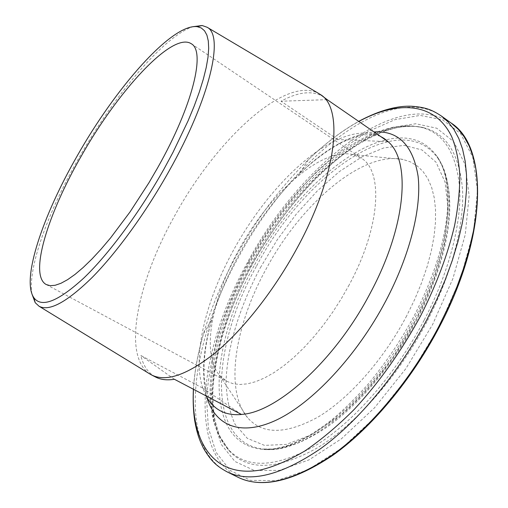 <?xml version="1.0" encoding="UTF-8"?>
<svg xmlns="http://www.w3.org/2000/svg" width="508" height="508" viewBox="0 0 508 508"><rect width="100%" height="100%" fill="white"/><g stroke="black" fill="none" stroke-linecap="round" stroke-linejoin="round"><path stroke-width="0.38" stroke-dasharray="2.54 1.91" d="M31.941 293.98C27.464 267.773 48.495 211.074 78.988 157.798C114.154 95.707 163.398 36.436 192.932 26.695M406.686 315.836C383.597 359.766 349.11 398.501 318.11 417.011C285.928 434.562 262.414 434.785 247.574 417.671C224.098 389.757 235.223 325.184 265.887 269.418C300.291 204.915 361.855 150.635 403.092 159.474L410.54 161.944L417.233 165.964L423.05 171.558L427.888 178.721L431.648 187.427L434.213 197.612L435.521 209.201L435.489 222.079L434.086 236.08L431.286 251.041L427.095 266.738L421.545 282.937L414.712 299.396L406.686 315.836M349.237 284.778L341.306 298.736L332.638 312.242L323.386 325.069L313.703 337.014L303.759 347.885L293.713 357.53L283.731 365.811L273.964 372.637L264.56 377.939L255.651 381.679L247.345 383.858L239.738 384.499L232.912 383.642L226.924 381.356L219.716 375.545C201.085 354.095 211.519 299.25 238.417 250.711C268.605 194.52 320.834 147.085 352.831 154.546L361.34 158.204C383.362 170.936 380.708 226.631 349.237 284.778M149.708 373.882C121.628 355.397 137.966 280.841 174.803 215.589C215.424 141.034 284.842 75.14 318.63 93.44M324.028 97.047C312.96 90.208 298.621 91.599 281.019 101.225L337.858 139.554C354.324 132.086 368.529 131.032 380.479 136.398M206.083 395.903L202.876 388.201L140.83 355.492C143.231 365.792 148.095 372.948 155.423 376.961M241.503 414.484L202.876 388.201M174.396 379.279L140.83 355.492M388.093 141.643L337.858 139.554M327.184 99.657L281.019 101.225M256.667 265.817C303.003 176.886 399.269 105.277 437.731 157.963C458 184.887 452.025 251.524 416.573 318.338C374.948 399.561 301.904 456.54 262.426 448.996C205.003 441.154 212.585 344.094 256.667 265.817M260.407 267.608L277.292 239.719L296.475 213.836L317.392 190.824L339.408 171.571L361.798 156.972L383.705 147.949L404.146 145.364L422.002 149.968L436.061 162.243L445.122 182.277L448.126 209.544L444.348 242.837L433.578 280.181L416.281 319.005L393.598 356.413C376.333 379.768 358.21 399.707 339.236 416.236L311.639 434.74L286.264 444.417L264.516 445.376L247.313 438.34L235.134 424.415C229.514 412.204 226.485 397.783 226.066 381.152C227.266 346.621 240.005 306 260.407 267.608M254.654 264.719C301.276 175.304 397.961 103.035 436.594 155.842C456.952 182.836 450.882 249.911 415.131 317.271C373.145 399.148 299.618 456.59 260.02 448.983C202.425 441.065 210.312 343.433 254.654 264.719M424.123 320.211C395.668 374.587 353.13 422.662 315.081 445.853C275.698 467.785 246.774 468.998 228.314 449.491C196.64 415.061 211.512 332.689 249.898 263.157C292.691 183.248 370.078 114.135 422.218 127.578C444.398 133.636 456.914 154.261 459.765 189.452C461.315 224.504 448.748 273.012 424.123 320.211M426.904 321.735C398.304 376.422 355.479 424.732 317.157 447.973C277.489 469.938 248.349 471.068 229.73 451.371C197.796 416.624 212.668 333.826 251.193 264.02C294.145 183.794 371.932 114.421 424.542 127.946C446.932 134.048 459.607 154.8 462.572 190.202C464.223 225.45 451.656 274.257 426.904 321.735M251.714 264.744C270.085 232.105 291.548 203.073 316.116 177.641C332.67 161.919 349.523 148.838 366.681 138.398L391.916 127.464L415.715 123.749L436.797 128.232L453.714 141.643L464.96 164.262L469.151 195.663L465.277 234.506L452.958 278.473L432.676 324.409L405.829 368.681L374.555 407.772L341.42 438.791L308.985 459.892L279.444 470.376L254.425 470.548L234.931 461.467L221.393 444.595L213.824 421.57L211.95 393.967C213.316 373.837 217.145 352.762 223.437 330.752C230.962 308.566 240.386 286.563 251.714 264.744M202.749 388.137C192.081 355.333 206.096 299.961 233.369 250.419C260.477 200.736 301.104 155.994 337.737 139.478M206.889 397.377C201.251 376.047 202.876 350.088 211.747 319.494C218.084 297.828 227.165 276.181 238.976 254.546C256.089 223.431 276.282 196.482 299.561 173.711C325.653 148.469 350.463 134.544 373.996 131.928M193.491 389.293C194.501 371.691 197.86 353.124 203.562 333.597C211.233 307.607 222.072 281.794 236.087 256.159C256.324 219.329 280.365 187.236 308.197 159.887C324.809 143.739 341.681 130.931 358.807 121.456M226.847 471.735C175.933 444.919 191.503 341.446 238.239 257.727C288.861 162.547 386.912 79.572 441.192 115.881M237.858 477.196C186.023 449.948 200.679 346.462 247.174 263.023C297.491 168.129 395.973 86.043 451.168 123.057M248.45 263.665C267.608 229.629 290.005 199.295 315.633 172.663C332.918 156.166 350.552 142.392 368.535 131.331L395.053 119.628L420.173 115.424L442.538 119.805L460.61 133.598L472.764 157.182L477.476 190.163L473.608 231.191L460.705 277.793L439.249 326.574L410.724 373.602L377.482 415.036L342.29 447.777L307.931 469.849L276.765 480.581L250.488 480.371L230.137 470.427L216.103 452.361L208.363 427.939L206.578 398.844C208.115 377.692 212.204 355.6 218.84 332.581C226.746 309.397 236.614 286.429 248.45 263.665M219.716 375.545L247.574 417.671M437.731 157.963C460.045 192.913 450.285 254.813 417.239 319.195C393.376 364.636 358.642 405.416 325.844 427.869C316.522 433.972 307.423 438.956 298.558 442.824L283.172 447.65C275.888 449.142 268.973 449.586 262.426 448.996L272.828 449.009L284.639 446.494C292.068 444.049 299.904 440.595 308.134 436.137C316.528 431.108 325.114 425.101 333.877 418.128C344.468 409.124 355.752 397.961 367.722 384.639C385.172 363.83 400.634 340.944 414.115 315.963C433.127 278.752 444.144 244.608 447.161 213.531C449.605 182.436 443.249 164.694 436.594 155.842L437.731 157.963M248.552 261.944C237.49 282.632 228.492 303.517 221.551 324.593C213.1 352.368 209.321 376.936 210.223 398.297L212.014 413.931L213.963 422.364L218.3 434.207L229.73 451.371L220.497 437.636C219.151 435.165 217.246 429.089 214.789 419.411C213.303 410.077 212.687 400.075 212.928 389.414C215.659 349.663 228.708 308.127 252.076 264.82C276.377 220.809 305.702 184.887 340.049 157.048C359.404 142.132 378.111 132.404 396.17 127.864C407.518 125.743 416.973 125.768 424.542 127.946L422.218 127.578C364.649 114.903 291.783 183.229 248.552 261.944M220.243 410.762C216.63 409.34 213.049 405.447 209.506 399.091C206.451 391.731 204.597 386.613 203.899 370.338C204.051 354.882 206.667 337.934 211.747 319.494L203.562 333.597C197.872 353.028 194.481 371.577 193.396 389.249M384.207 138.551C381.26 136.017 376.149 134.677 368.871 134.512C360.934 135.255 355.543 136.004 340.836 143.002C327.241 150.362 313.48 160.598 299.561 173.711L308.197 159.887C324.701 143.821 341.528 130.988 358.692 121.374M46.222 284.537L226.924 381.356M191.268 43.739L361.34 158.204M352.831 154.546L403.092 159.474"/><path stroke-width="0.76" d="M164.173 168.7L172.93 152.476L188.036 120.942L194.183 106.089L199.288 92.132L203.302 79.248L206.21 67.583L208.001 57.264L208.686 48.381L208.305 40.983L206.908 35.122L204.54 30.791L201.282 27.978L197.199 26.657C171.615 23.59 115.424 88.157 77 156.261C42.901 215.608 21.095 279.451 33.903 297.764C41.497 308.051 58.077 301.53 83.642 278.194C108.591 254.343 139.598 212.56 164.173 168.7M192.932 26.695L202.165 25.521L207.08 27.248C224.168 35.306 210.515 97.58 169.069 171.056C145.752 212.712 116.611 252.73 92.056 277.584C66.846 302.19 49.174 311.741 39.04 306.229L35.211 302.685L31.941 293.98M318.63 93.44L320.396 94.545C343.795 107.848 337.318 174.587 297.11 248.044C274.479 289.827 243.948 328.727 216.376 351.923C187.896 374.739 166.275 382.41 151.511 374.929L149.708 373.882M380.479 136.398L384.207 138.551L388.093 141.643L327.184 99.657L320.396 94.545M151.511 374.929L155.423 376.961C160.598 379.692 166.922 380.46 174.396 379.279L241.503 414.484C233.274 415.207 226.187 413.963 220.243 410.762C214.236 407.473 209.512 402.52 206.083 395.903M157.658 167.767L148.869 182.867L130.035 211.931L110.611 237.871L101.086 249.149L91.891 259.074L83.166 267.519L75.038 274.403L67.596 279.667L60.941 283.293L55.131 285.286L50.216 285.68L46.222 284.537C28.765 275.126 47.911 214.008 80.861 156.813C117.488 91.573 172.371 31.21 191.268 43.739C205.689 51.079 193.11 105.08 157.658 167.767M387.966 141.554C410.966 160.528 406.622 225.482 370.357 292.938C335.096 360.636 276.587 412.763 241.357 414.407M373.996 131.928C398.234 130.385 412.928 145.136 418.084 176.174C421.723 207.302 410.229 254.584 385.794 300.92C356.629 356.203 312.007 403.454 276.073 420.205C240.011 436.994 215.03 425.221 206.889 397.377M358.807 121.456C397.402 100.419 434.95 101.759 451.764 136.823C456.032 147.479 458.711 160.052 459.797 174.549C459.886 190.056 458.153 207.042 454.59 225.501C447.808 254.406 436.537 284.429 420.77 315.576C401.618 350.793 379.47 382.041 354.311 409.321C337.655 425.99 321.164 439.877 304.844 450.99C288.906 460.362 274.002 466.725 260.128 470.078C212.693 478.257 190.633 440.43 193.491 389.293M358.692 121.374C381.47 109.144 399.028 105.683 411.505 106.236C426.504 107.264 432.543 110.299 441.192 115.881L447.993 121.844L453.885 129.375L458.781 138.468L462.572 149.117L465.182 161.271L466.509 174.873L466.503 189.833L465.106 206.019L462.28 223.291L458.013 241.465L452.33 260.35L445.256 279.718L436.861 299.32L427.241 318.916C399.167 372.548 358.591 421.176 320.516 448.723C281.095 475.494 249.879 483.165 226.847 471.735L237.858 477.196C261.29 488.823 292.805 481.425 332.391 454.99C370.611 427.78 411.137 379.533 438.988 326.168L448.52 306.661L456.813 287.128L463.772 267.83L469.341 248.99L473.475 230.848L476.174 213.589L477.437 197.396L477.304 182.423L475.831 168.789L473.088 156.591L469.157 145.885L464.121 136.716L458.095 129.108L451.168 123.057C487.705 146.006 488.607 233.515 439.534 326.587M197.199 26.657L202.165 25.521M207.08 27.248L319.538 93.98M441.192 115.881L451.168 123.057M439.515 326.625C411.74 379.838 371.335 427.92 333.14 455.073C293.63 481.533 261.874 488.906 237.858 477.196M193.396 389.249C192.843 400.31 193.275 410.769 194.685 420.618C197.199 434.378 199.466 440.036 203.473 448.24C211.722 462.363 217.507 466.471 226.847 471.735M39.04 306.229L150.609 374.434M33.903 297.764L35.211 302.685"/></g></svg>

